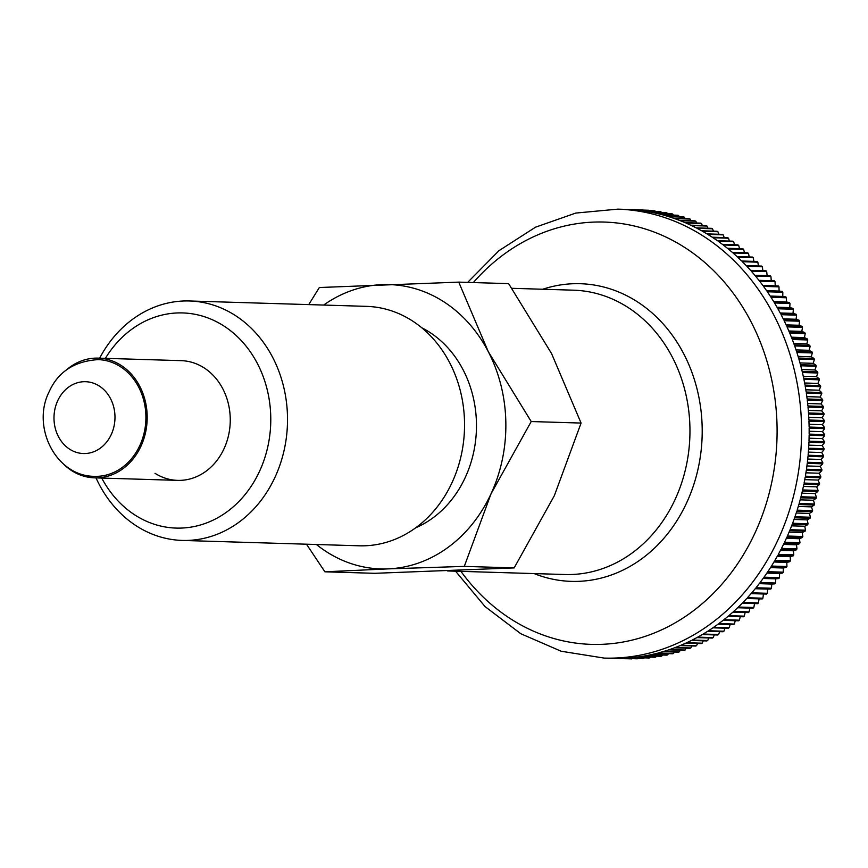 <?xml version="1.0" encoding="UTF-8"?>
<svg xmlns="http://www.w3.org/2000/svg" width="868" height="868" viewBox="0 0 868 868"><rect width="100%" height="100%" fill="white"/><g stroke="black" fill="none" stroke-linecap="round" stroke-linejoin="round"><path stroke-width="1.3" d="M99.646 358.169A119.773 101.665 91.7 0 1 189.474 300.979L366.502 306.361A119.773 101.665 91.7 0 1 411.671 320.444A119.773 101.665 91.7 0 1 460.919 456.655A119.773 101.665 91.7 0 1 359.233 545.798L182.204 540.428A119.773 101.665 91.7 0 1 137.035 526.333A119.773 101.665 91.7 0 1 96.012 477.888M189.474 300.979A119.773 101.665 91.7 0 1 234.653 315.073A119.773 101.665 91.7 0 1 283.89 451.284A119.773 101.665 91.7 0 1 182.204 540.428M105.375 358.343A107.621 91.346 91.7 0 1 223.271 325.598A107.621 91.346 91.7 0 1 259.575 471.216A107.621 91.346 91.7 0 1 135.56 515.418A107.621 91.346 91.7 0 1 101.73 478.062M421.75 327.757A107.621 91.346 91.7 0 1 428.966 331.847A107.621 91.346 91.7 0 1 476.185 434.26A107.621 91.346 91.7 0 1 415.674 527.798M323.666 305.059A142.233 120.728 91.7 0 1 382.343 284.617A142.233 120.728 91.7 0 1 443.071 301.315A142.233 120.728 91.7 0 1 488.272 351.627L458.749 282.122L508.615 283.63L551.56 353.547L581.083 423.063L554.337 495.693L514.16 567.9L374.759 573.314L324.892 571.806L387.887 568.887A142.233 120.728 91.7 0 1 327.149 552.189A142.233 120.728 91.7 0 1 316.397 544.496M66.185 370.137A59.892 50.832 91.7 0 1 98.171 358.126L181.238 360.654A59.892 50.832 91.7 0 1 203.817 367.696A59.892 50.832 91.7 0 1 228.447 435.801A59.892 50.832 91.7 0 1 177.604 480.373A59.892 50.832 91.7 0 1 155.014 473.32M491.049 493.762A142.233 120.728 91.7 0 1 387.887 568.887L464.293 566.392L491.049 493.762L531.216 421.544L488.272 351.627A142.233 120.728 91.7 0 1 491.049 493.762M458.749 282.122L319.348 287.525L308.737 304.603M306.48 544.193L324.892 571.806M464.293 566.392L514.16 567.9M531.216 421.544L581.083 423.063M625.861 658.703A823.656 309.843 -38.9 0 1 625.817 658.736L612.982 658.356M467.657 282.393L498.948 250.689L535.513 227.188L575.744 213.072L617.745 209.145A224.573 190.634 91.7 0 1 702.44 235.553A224.573 190.634 91.7 0 1 778.195 539.419A224.573 190.634 91.7 0 1 604.106 658.085L611.68 658.313A224.573 190.634 -88.3 0 0 615.412 658.389L630.873 658.855A224.573 190.634 91.7 0 0 631.806 658.855L616.356 658.389A224.573 190.634 -88.3 0 0 621.401 658.324L636.862 658.79A224.573 190.634 91.7 0 0 637.796 658.758L622.345 658.291A224.573 190.634 -88.3 0 0 627.39 658.031L642.841 658.497A224.573 190.634 91.7 0 0 643.785 658.432L628.323 657.966A224.573 190.634 -88.3 0 0 633.369 657.521L648.819 657.987A224.573 190.634 91.7 0 0 649.763 657.89L634.302 657.423A224.573 190.634 -88.3 0 0 639.325 656.794L654.787 657.26A224.573 190.634 91.7 0 0 655.72 657.119L640.259 656.653A224.573 190.634 -88.3 0 0 645.271 655.839L660.732 656.306A224.573 190.634 91.7 0 0 661.655 656.143L646.204 655.665A224.573 190.634 -88.3 0 0 651.184 654.667L666.646 655.134A224.573 190.634 91.7 0 0 667.568 654.939L652.118 654.461A224.573 190.634 -88.3 0 0 657.076 653.279L672.526 653.756A224.573 190.634 91.7 0 0 673.449 653.517L657.987 653.04A224.573 190.634 -88.3 0 0 662.924 651.673L678.375 652.15A224.573 190.634 91.7 0 0 679.286 651.879L663.836 651.401A224.573 190.634 -88.3 0 0 668.718 649.861L684.179 650.327A224.573 190.634 91.7 0 0 685.08 650.024L669.629 649.557A224.573 190.634 -88.3 0 0 674.479 647.821L689.93 648.298A224.573 190.634 91.7 0 0 690.83 647.951L675.369 647.485A224.573 190.634 -88.3 0 0 680.176 645.586L695.626 646.052A224.573 190.634 91.7 0 0 696.516 645.683L681.055 645.206A224.573 190.634 -88.3 0 0 685.807 643.123L701.268 643.6A224.573 190.634 91.7 0 0 702.136 643.199L686.686 642.721A224.573 190.634 -88.3 0 0 691.373 640.465L706.834 640.942A224.573 190.634 91.7 0 0 707.702 640.508L692.241 640.031A224.573 190.634 -88.3 0 0 696.874 637.611L712.335 638.078A224.573 190.634 91.7 0 0 713.192 637.611L697.731 637.134A224.573 190.634 -88.3 0 0 702.299 634.541L717.749 635.007A224.573 190.634 91.7 0 0 718.595 634.508L703.134 634.041A224.573 190.634 -88.3 0 0 707.637 631.275L723.087 631.752A224.573 190.634 91.7 0 0 723.923 631.22L708.462 630.754A224.573 190.634 -88.3 0 0 712.888 627.824L728.339 628.291A224.573 190.634 91.7 0 0 729.153 627.727L713.702 627.26A224.573 190.634 -88.3 0 0 718.042 624.168L733.493 624.645A224.573 190.634 91.7 0 0 734.295 624.049L718.845 623.582A224.573 190.634 -88.3 0 0 723.098 620.338L738.56 620.804A224.573 190.634 91.7 0 0 739.341 620.186L723.879 619.719A224.573 190.634 -88.3 0 0 728.057 616.313L743.507 616.79A224.573 190.634 91.7 0 0 744.277 616.139L728.827 615.672A224.573 190.634 -88.3 0 0 732.907 612.114L748.357 612.58A224.573 190.634 91.7 0 0 749.106 611.907L733.655 611.441A224.573 190.634 -88.3 0 0 737.637 607.741L753.098 608.208A224.573 190.634 91.7 0 0 753.825 607.502L738.364 607.036A224.573 190.634 -88.3 0 0 742.259 603.195L757.71 603.661A224.573 190.634 91.7 0 0 758.426 602.935L742.965 602.468A224.573 190.634 -88.3 0 0 746.751 598.475L762.202 598.942A224.573 190.634 91.7 0 0 762.896 598.193L747.446 597.726A224.573 190.634 -88.3 0 0 751.113 593.593L766.574 594.07A823.656 2.767 1.4 0 1 763.439 593.994A823.656 435.421 -88.7 0 1 762.896 598.193M767.247 593.289L751.786 592.822A224.573 190.634 -88.3 0 0 755.355 588.558L770.806 589.036A823.656 16.449 -0.1 0 1 767.67 589.101A823.656 435.118 -90.8 0 1 767.247 593.289A224.573 190.634 91.7 0 1 766.574 594.07M771.457 588.233L756.006 587.755A224.573 190.634 -88.3 0 0 759.457 583.372L774.907 583.849A823.656 30.109 -1.6 0 1 771.782 584.045A823.656 434.38 -92.9 0 1 771.457 588.233A224.573 190.634 91.7 0 1 770.806 589.036M775.547 583.014L760.086 582.547A224.573 190.634 -88.3 0 0 763.417 578.034L778.878 578.511A823.656 43.736 -3.2 0 1 775.742 578.837A823.656 433.219 -95 0 1 775.547 583.014A224.573 190.634 91.7 0 1 774.907 583.849M779.486 577.654L764.024 577.187A224.573 190.634 -88.3 0 0 767.236 572.565L782.697 573.032A823.656 57.321 -4.7 0 1 779.572 573.488A823.656 431.635 -97.2 0 1 779.486 577.654A224.573 190.634 91.7 0 1 778.878 578.511M783.283 572.164L767.822 571.686A224.573 190.634 -88.3 0 0 770.914 566.945L786.365 567.412A823.656 70.85 -6.2 0 1 783.261 568.008A823.656 429.627 -99.3 0 1 783.283 572.164A224.573 190.634 91.7 0 1 782.697 573.032M786.929 566.522L771.478 566.055A224.573 190.634 -88.3 0 0 774.43 561.195L789.891 561.672A823.656 84.315 -7.8 0 1 786.799 562.388A823.656 427.186 -101.3 0 1 786.929 566.522A224.573 190.634 91.7 0 1 786.365 567.412M790.433 560.761L774.972 560.283A224.573 190.634 -88.3 0 0 777.804 555.325L793.265 555.802A823.656 97.693 -9.3 0 1 790.195 556.648A823.656 424.322 -103.4 0 1 790.433 560.761A224.573 190.634 91.7 0 1 789.891 561.672M793.775 554.869L778.314 554.392A224.573 190.634 -88.3 0 0 781.016 549.336L796.477 549.802A823.656 110.963 -10.9 0 1 793.428 550.789A823.656 421.045 -105.5 0 1 793.775 554.869A224.573 190.634 91.7 0 1 793.265 555.802M796.965 548.858L781.504 548.392A224.573 190.634 -88.3 0 0 784.064 543.227L799.526 543.704A823.656 124.135 -12.4 0 1 796.499 544.811A823.656 417.356 -107.6 0 1 796.965 548.858A224.573 190.634 91.7 0 1 796.477 549.802M799.981 542.728L784.531 542.261A224.573 190.634 -88.3 0 0 786.95 537.021L802.412 537.487A823.656 137.187 -14 0 1 799.417 538.724A823.656 413.244 -109.6 0 1 799.981 542.728A224.573 190.634 91.7 0 1 799.526 543.704M802.846 536.5L787.395 536.033A224.573 190.634 -88.3 0 0 789.674 530.706L805.135 531.173A823.656 150.099 -15.6 0 1 802.173 532.529A823.656 408.741 -111.7 0 1 802.846 536.5A224.573 190.634 91.7 0 1 802.412 537.487M805.547 530.174L790.086 529.708A224.573 190.634 -88.3 0 0 792.224 524.294L807.685 524.76A823.656 162.869 -17.2 0 1 804.766 526.247A823.656 403.815 -113.7 0 1 805.547 530.174A224.573 190.634 91.7 0 1 805.135 531.173M808.065 523.751L792.614 523.274A224.573 190.634 -88.3 0 0 794.611 517.795L810.061 518.261A823.656 175.466 -18.8 0 1 807.186 519.867A823.656 398.51 -115.7 0 1 808.065 523.751A224.573 190.634 91.7 0 1 807.685 524.76M810.419 517.23L794.969 516.764A224.573 190.634 -88.3 0 0 796.813 511.209L812.274 511.675A823.656 187.9 -20.4 0 1 809.432 513.411A823.656 392.792 -117.7 0 1 810.419 517.23A224.573 190.634 91.7 0 1 810.061 518.261M812.6 510.634L797.149 510.167A224.573 190.634 -88.3 0 0 798.853 504.547L814.303 505.013A823.656 200.139 -22 0 1 811.515 506.869A823.656 386.705 -119.6 0 1 812.6 510.634A224.573 190.634 91.7 0 1 812.274 511.675M814.607 503.961L799.146 503.494A224.573 190.634 -88.3 0 0 800.697 497.82L816.159 498.286A823.656 212.193 -23.6 0 1 813.414 500.25A823.656 380.227 -121.6 0 1 814.607 503.961A224.573 190.634 91.7 0 1 814.303 505.013M816.43 497.223L800.98 496.756A224.573 190.634 -88.3 0 0 802.379 491.028L817.83 491.494A823.656 224.031 -25.3 0 1 815.139 493.577A823.656 373.37 -123.5 0 1 816.43 497.223A224.573 190.634 91.7 0 1 816.159 498.286M818.079 490.42L802.618 489.953A224.573 190.634 -88.3 0 0 803.866 484.181L819.327 484.648A823.656 235.651 -26.9 0 1 816.69 486.839A823.656 366.144 -125.4 0 1 818.079 490.42A224.573 190.634 91.7 0 1 817.83 491.494M819.544 483.563L804.083 483.096A224.573 190.634 -88.3 0 0 805.178 477.281L820.629 477.747A823.656 247.033 -28.6 0 1 818.057 480.058A823.656 358.571 -127.3 0 1 819.544 483.563A224.573 190.634 91.7 0 1 819.327 484.648M820.824 476.662L805.363 476.196A224.573 190.634 -88.3 0 0 806.307 470.337L821.757 470.803A823.656 258.176 -30.3 0 1 819.24 473.223A823.656 350.629 -129.2 0 1 820.824 476.662A224.573 190.634 91.7 0 1 820.629 477.747M821.92 469.718L806.459 469.241A224.573 190.634 -88.3 0 0 807.24 463.36L822.701 463.827A823.656 269.058 -32 0 1 820.249 466.355A823.656 342.35 -131.1 0 1 821.92 469.718A224.573 190.634 91.7 0 1 821.757 470.803M822.831 462.731L807.37 462.264A224.573 190.634 -88.3 0 0 808 456.351L823.45 456.818A823.656 279.68 -33.7 0 1 821.074 459.454A823.656 333.724 -132.9 0 1 822.831 462.731A224.573 190.634 91.7 0 1 822.701 463.827M823.548 455.722L808.097 455.255A224.573 190.634 -88.3 0 0 808.564 449.32L824.014 449.798A823.656 290.021 -35.4 0 1 821.703 452.521A823.656 324.773 -134.7 0 1 823.548 455.722A224.573 190.634 91.7 0 1 823.45 456.818M824.09 448.691L808.629 448.224A224.573 190.634 -88.3 0 0 808.943 442.279L824.394 442.745A823.656 300.078 -37.2 0 1 822.159 445.577A823.656 315.507 -136.5 0 1 824.09 448.691A224.573 190.634 91.7 0 1 824.014 449.798M824.437 441.638L808.987 441.172A224.573 190.634 -88.3 0 0 809.128 435.226L824.589 435.693A823.656 309.843 -38.9 0 1 822.43 438.622A823.656 305.927 -138.3 0 1 824.437 441.638A224.573 190.634 91.7 0 1 824.394 442.745M824.6 434.586L809.139 434.119A224.573 190.634 -88.3 0 0 809.139 428.174L824.589 428.64A823.656 319.305 -40.7 0 1 822.506 431.667A823.656 296.042 -140.1 0 1 824.6 434.586A224.573 190.634 91.7 0 1 824.589 435.693M824.578 427.533L809.117 427.067A224.573 190.634 -88.3 0 0 808.943 421.121L824.405 421.598A823.656 328.44 -42.5 0 1 822.397 424.712A823.656 285.865 -141.8 0 1 824.578 427.533A224.573 190.634 91.7 0 1 824.589 428.64M824.361 420.492L808.9 420.025A224.573 190.634 -88.3 0 0 808.575 414.09L824.036 414.557A823.656 337.261 -44.4 0 1 822.115 417.758A823.656 275.406 -143.5 0 1 824.361 420.492A224.573 190.634 91.7 0 1 824.405 421.598M823.96 413.461L808.499 412.984A224.573 190.634 -88.3 0 0 808.01 407.07L823.472 407.548A823.656 345.746 -46.2 0 1 821.638 410.824A823.656 264.675 -145.2 0 1 823.96 413.461A224.573 190.634 91.7 0 1 824.036 414.557M823.363 406.441L807.913 405.974A224.573 190.634 -88.3 0 0 807.262 400.083L822.723 400.549A823.656 353.884 -48.1 0 1 820.976 403.924A823.656 253.684 -146.9 0 1 823.363 406.441A224.573 190.634 91.7 0 1 823.472 407.548M822.593 399.464L807.131 398.987A224.573 190.634 -88.3 0 0 806.329 393.128L821.79 393.595A823.656 361.685 -50 0 1 820.13 397.045A823.656 242.443 -148.6 0 1 822.593 399.464A224.573 190.634 91.7 0 1 822.723 400.549M821.627 392.51L806.166 392.043A224.573 190.634 -88.3 0 0 805.211 386.206L820.672 386.683A823.656 369.117 -51.9 0 1 819.099 390.199A823.656 230.964 -150.3 0 1 821.627 392.51A224.573 190.634 91.7 0 1 821.79 393.595M820.477 385.598L805.016 385.132A224.573 190.634 -88.3 0 0 803.909 379.338L819.359 379.815A823.656 376.191 -53.8 0 1 817.895 383.406A823.656 219.257 -151.9 0 1 820.477 385.598A224.573 190.634 91.7 0 1 820.672 386.683M819.142 378.741L803.692 378.274A224.573 190.634 -88.3 0 0 802.423 372.524L817.873 372.99A823.656 382.896 -55.7 0 1 816.506 376.658A823.656 207.333 -153.6 0 1 819.142 378.741A224.573 190.634 91.7 0 1 819.359 379.815M817.623 371.927L802.173 371.461A224.573 190.634 -88.3 0 0 800.752 365.775L816.213 366.242A823.656 389.222 -57.7 0 1 814.933 369.963A823.656 195.202 -155.2 0 1 817.623 371.927A224.573 190.634 91.7 0 1 817.873 372.99M815.931 365.189L800.47 364.723A224.573 190.634 -88.3 0 0 798.907 359.081L814.358 359.547A823.656 395.157 -59.7 0 1 813.186 363.334A823.656 182.888 -156.8 0 1 815.931 365.189A224.573 190.634 91.7 0 1 816.213 366.242M814.054 358.506L798.593 358.039A224.573 190.634 -88.3 0 0 796.878 352.473L812.329 352.94A823.656 400.701 -61.7 0 1 811.255 356.781A823.656 170.378 -158.4 0 1 814.054 358.506A224.573 190.634 91.7 0 1 814.358 359.547M812.003 351.909L796.542 351.442A224.573 190.634 -88.3 0 0 794.676 345.931L810.126 346.408A823.656 405.855 -63.7 0 1 809.16 350.303A823.656 157.716 -160 0 1 812.003 351.909A224.573 190.634 91.7 0 1 812.329 352.94M809.768 345.388L794.318 344.921A224.573 190.634 -88.3 0 0 792.3 339.486L807.75 339.963A823.656 410.618 -65.7 0 1 806.882 343.902A823.656 144.88 -161.6 0 1 809.768 345.388A224.573 190.634 91.7 0 1 810.126 346.408M807.37 338.954L791.909 338.487A224.573 190.634 -88.3 0 0 789.75 333.138L805.211 333.605A823.656 414.958 -67.7 0 1 804.441 337.587A823.656 131.914 -163.2 0 1 807.37 338.954A224.573 190.634 91.7 0 1 807.75 339.963M804.788 332.618L789.337 332.151A224.573 190.634 -88.3 0 0 787.037 326.878L802.488 327.355A823.656 418.897 -69.8 0 1 801.826 331.381A823.656 118.818 -164.7 0 1 804.788 332.618A224.573 190.634 91.7 0 1 805.211 333.605M802.054 326.379L786.592 325.912A224.573 190.634 -88.3 0 0 784.151 320.737L799.602 321.203A823.656 422.423 -71.9 0 1 799.059 325.272A823.656 105.603 -166.3 0 1 802.054 326.379A224.573 190.634 91.7 0 1 802.488 327.355M799.135 320.249L783.685 319.782A224.573 190.634 -88.3 0 0 781.102 314.693L796.564 315.16A823.656 425.537 -73.9 0 1 796.119 319.261A823.656 92.279 -167.8 0 1 799.135 320.249A224.573 190.634 91.7 0 1 799.602 321.203M796.065 314.227L780.614 313.76A224.573 190.634 -88.3 0 0 777.902 308.78L793.352 309.247A823.656 428.228 -76 0 1 793.016 313.37A823.656 78.869 -169.4 0 1 796.065 314.227A224.573 190.634 91.7 0 1 796.564 315.16M792.831 308.324L777.381 307.858A224.573 190.634 -88.3 0 0 774.527 302.975L789.989 303.453A823.656 430.485 -78.1 0 1 789.761 307.597A823.656 65.371 -170.9 0 1 792.831 308.324A224.573 190.634 91.7 0 1 793.352 309.247M789.446 302.552L773.996 302.086A224.573 190.634 -88.3 0 0 771.012 297.312L786.473 297.778A823.656 432.329 -80.2 0 1 786.354 301.956A823.656 51.82 -172.5 0 1 789.446 302.552A224.573 190.634 91.7 0 1 789.989 303.453M785.909 296.91L770.448 296.433A224.573 190.634 -88.3 0 0 767.345 291.778L782.806 292.245A823.656 433.74 -82.3 0 1 782.795 296.444A823.656 38.214 -174 0 1 785.909 296.91A224.573 190.634 91.7 0 1 786.473 297.778M782.209 291.398L766.759 290.921A224.573 190.634 -88.3 0 0 763.525 286.386L778.987 286.852A823.656 434.727 -84.5 0 1 779.095 291.062A823.656 24.575 -175.5 0 1 782.209 291.398A224.573 190.634 91.7 0 1 782.806 292.245M778.379 286.028L762.918 285.55A224.573 190.634 -88.3 0 0 759.565 281.145L775.026 281.612A823.656 435.291 -86.6 0 1 775.243 285.822A823.656 10.904 -177 0 1 778.379 286.028A224.573 190.634 91.7 0 1 778.987 286.852M617.745 209.145L625.307 209.372A224.573 190.634 -88.3 0 1 626.62 209.416L642.081 209.882A224.573 190.634 91.7 0 1 643.014 209.926L627.553 209.448A224.573 190.634 -88.3 0 1 632.598 209.752L648.06 210.23A224.573 190.634 91.7 0 1 648.993 210.295L633.531 209.828A224.573 190.634 -88.3 0 1 638.566 210.316L654.016 210.783A224.573 190.634 91.7 0 1 654.949 210.891L639.499 210.425A224.573 190.634 -88.3 0 1 644.512 211.098L659.962 211.575A224.573 190.634 91.7 0 1 660.895 211.716L645.445 211.239A224.573 190.634 -88.3 0 1 650.436 212.107L665.886 212.573A224.573 190.634 91.7 0 1 666.808 212.747L651.358 212.28A224.573 190.634 -88.3 0 1 656.316 213.322L671.778 213.788A224.573 190.634 91.7 0 1 672.7 214.005L657.239 213.539A224.573 190.634 -88.3 0 1 662.175 214.765L677.626 215.231A224.573 190.634 91.7 0 1 678.537 215.481L663.087 215.004A224.573 190.634 -88.3 0 1 667.98 216.414L683.431 216.892A224.573 190.634 91.7 0 1 684.342 217.163L668.881 216.696A224.573 190.634 -88.3 0 1 673.742 218.291L689.192 218.758A224.573 190.634 91.7 0 1 690.093 219.072L674.631 218.606A224.573 190.634 -88.3 0 1 679.438 220.374L694.899 220.841A224.573 190.634 91.7 0 1 695.789 221.188L680.328 220.722A224.573 190.634 -88.3 0 1 685.091 222.664L700.541 223.13A224.573 190.634 91.7 0 1 701.42 223.51L685.97 223.043A224.573 190.634 -88.3 0 1 690.668 225.17L706.118 225.637A224.573 190.634 91.7 0 1 706.986 226.049L691.536 225.571A224.573 190.634 -88.3 0 1 696.169 227.872L711.63 228.338A224.573 190.634 91.7 0 1 712.487 228.783L697.026 228.317A224.573 190.634 -88.3 0 1 701.604 230.779L717.066 231.257A224.573 190.634 91.7 0 1 717.901 231.723L702.451 231.257A224.573 190.634 -88.3 0 1 706.953 233.893L722.415 234.36A224.573 190.634 91.7 0 1 723.239 234.87L707.789 234.403A224.573 190.634 -88.3 0 1 710.002 235.781A224.573 190.634 -88.3 0 1 712.216 237.203L727.666 237.669A224.573 190.634 91.7 0 1 728.491 238.212L713.029 237.745A224.573 190.634 -88.3 0 1 717.38 240.707L732.842 241.174A224.573 190.634 91.7 0 1 733.644 241.738L718.183 241.271A224.573 190.634 -88.3 0 1 722.458 244.396L737.909 244.874A224.573 190.634 91.7 0 1 738.701 245.47L723.239 244.993A224.573 190.634 -88.3 0 1 727.427 248.281L742.878 248.747A224.573 190.634 91.7 0 1 743.648 249.376L728.198 248.91A224.573 190.634 -88.3 0 1 732.288 252.338L747.739 252.816A224.573 190.634 91.7 0 1 748.498 253.467L733.037 253A224.573 190.634 -88.3 0 1 737.04 256.581L752.491 257.058A224.573 190.634 91.7 0 1 753.229 257.731L737.767 257.264A224.573 190.634 -88.3 0 1 741.663 261.008L757.124 261.474A224.573 190.634 91.7 0 1 757.84 262.179L742.379 261.713A224.573 190.634 -88.3 0 1 746.176 265.586L761.637 266.064A224.573 190.634 91.7 0 1 762.332 266.791L746.871 266.324A224.573 190.634 -88.3 0 1 750.56 270.349L766.021 270.816A224.573 190.634 91.7 0 1 766.694 271.575L751.243 271.109A224.573 190.634 -88.3 0 1 754.813 275.264L770.274 275.731A224.573 190.634 91.7 0 1 770.925 276.512L755.475 276.046A224.573 190.634 -88.3 0 1 758.936 280.331L774.397 280.798A224.573 190.634 91.7 0 1 775.026 281.612M94.579 476.348A58.395 49.563 -88.3 0 0 139.835 445.49A58.395 49.563 -88.3 0 0 120.142 366.491A58.395 49.563 -88.3 0 0 98.127 359.623C74.388 361.164 58.08 371.84 49.205 391.642C31.172 426.828 55.91 476.445 94.579 476.348M98.171 358.126A59.892 50.832 91.7 0 1 120.75 365.168A59.892 50.832 91.7 0 1 145.379 433.273A59.892 50.832 91.7 0 1 94.536 477.845A59.892 50.832 91.7 0 1 71.946 470.803A59.892 50.832 91.7 0 1 63.342 463.913M717.901 231.723A823.656 408.741 -111.7 0 1 718.888 234.262M723.239 234.87A823.656 413.244 -109.6 0 1 724.205 237.572M728.491 238.212A823.656 417.356 -107.6 0 1 729.424 241.076M733.644 241.738A823.656 421.045 -105.5 0 1 734.545 244.765M738.701 245.47A823.656 424.322 -103.4 0 1 739.558 248.649M743.648 249.376A823.656 427.186 -101.3 0 1 744.451 252.707M748.498 253.467A823.656 429.627 -99.3 0 1 749.236 256.961M753.229 257.731A823.656 431.635 -97.2 0 1 753.901 261.377M757.84 262.179A823.656 433.219 -95 0 1 758.437 265.966M762.332 266.791A823.656 434.38 -92.9 0 1 762.853 270.718M766.694 271.575A823.656 435.118 -90.8 0 1 767.117 275.633M770.925 276.512A823.656 435.421 -88.7 0 1 771.261 280.711M759.055 598.855A823.656 435.291 -86.6 0 1 758.426 602.935M754.552 603.564A823.656 434.727 -84.5 0 1 753.825 607.502M749.909 608.11A823.656 433.74 -82.3 0 1 749.106 611.907M745.145 612.482A823.656 432.329 -80.2 0 1 744.277 616.139M740.274 616.692A823.656 430.485 -78.1 0 1 739.341 620.186M735.283 620.707A823.656 428.228 -76 0 1 734.295 624.049M730.183 624.537A823.656 425.537 -73.9 0 1 729.153 627.727M724.986 628.193A823.656 422.423 -71.9 0 1 723.923 631.22M719.691 631.644A823.656 418.897 -69.8 0 1 718.595 634.508M714.31 634.909A823.656 414.958 -67.7 0 1 713.192 637.611M708.83 637.969A823.656 410.618 -65.7 0 1 707.702 640.508M703.275 640.834A823.656 405.855 -63.7 0 1 702.136 643.199M697.633 643.492A823.656 400.701 -61.7 0 1 696.516 645.683M691.926 645.933A823.656 395.157 -59.7 0 1 690.83 647.951M686.154 648.179A823.656 389.222 -57.7 0 1 685.08 650.024M680.317 650.208A823.656 382.896 -55.7 0 1 679.286 651.879M674.425 652.031A823.656 376.191 -53.8 0 1 673.449 653.517M668.479 653.626A823.656 369.117 -51.9 0 1 667.568 654.939M662.49 655.014A823.656 361.685 -50 0 1 661.655 656.143M656.458 656.175A823.656 353.884 -48.1 0 1 655.72 657.119M650.392 657.13A823.656 345.746 -46.2 0 1 649.763 657.89M644.295 657.857A823.656 337.261 -44.4 0 1 643.785 658.432M654.949 210.891A823.656 333.724 -132.9 0 1 655.383 211.434M660.895 211.716A823.656 342.35 -131.1 0 1 661.438 212.432M666.808 212.747A823.656 350.629 -129.2 0 1 667.459 213.658M672.7 214.005A823.656 358.571 -127.3 0 1 673.427 215.101M678.537 215.481A823.656 366.144 -125.4 0 1 679.351 216.761M684.342 217.163A823.656 373.37 -123.5 0 1 685.21 218.638M690.093 219.072A823.656 380.227 -121.6 0 1 691.004 220.722M695.789 221.188A823.656 386.705 -119.6 0 1 696.733 223.022M701.42 223.51A823.656 392.792 -117.7 0 1 702.396 225.517M706.986 226.049A823.656 398.51 -115.7 0 1 707.973 228.23M712.487 228.783A823.656 403.815 -113.7 0 1 713.474 231.148M751.091 593.625L763.439 593.994M755.225 588.721L767.67 589.101M759.24 583.654L771.782 584.045M763.124 578.457L775.742 578.837M766.867 573.108L779.572 573.488M770.48 567.618L783.261 568.008M773.963 561.997L786.799 562.388M777.283 556.258L790.195 556.648M780.462 550.388L793.428 550.789M783.489 544.41L796.499 544.811M786.365 538.323L799.417 538.724M789.077 532.138L802.173 532.529M791.627 525.845L804.766 526.247M794.014 519.465L807.186 519.867M796.238 513.01L809.432 513.411M798.289 506.467L811.515 506.869M800.166 499.849L813.414 500.25M801.869 493.176L815.139 493.577M803.399 486.438L816.69 486.839M804.745 479.657L818.057 480.058M805.916 472.821L819.24 473.223M806.914 465.953L820.249 466.355M807.728 459.053L821.074 459.454M808.358 452.119L821.703 452.521M808.802 445.175L822.159 445.577M809.074 438.221L822.43 438.622M809.16 431.255L822.506 431.667M809.052 424.3L822.397 424.712M808.77 417.356L822.115 417.758M808.303 410.423L821.638 410.824M807.652 403.511L820.976 403.924M806.828 396.633L820.13 397.045M805.819 389.797L819.099 390.199M804.625 382.994L817.895 383.406M803.258 376.256L816.506 376.658M801.717 369.562L814.933 369.963M799.992 362.933L813.186 363.334M798.104 356.379L811.255 356.781M796.032 349.902L809.16 350.303M793.808 343.5L806.882 343.902M791.399 337.196L804.441 337.587M788.838 330.979L801.826 331.381M786.115 324.871L799.059 325.272M783.24 318.871L796.119 319.261M780.202 312.979L793.016 313.37M777.012 307.218L789.761 307.597M773.681 301.576L786.354 301.956M770.209 296.064L782.795 296.444M766.585 290.682L779.095 291.062M762.842 285.453L775.243 285.822M473.342 282.556A211.239 179.307 91.7 0 1 683.843 246.913A211.239 179.307 91.7 0 1 755.095 532.735A211.239 179.307 91.7 0 1 511.675 619.513A211.239 179.307 91.7 0 1 460.93 571.361M542.739 289.239A148.895 126.392 91.7 0 1 636.472 301.229A148.895 126.392 91.7 0 1 686.696 502.702A148.895 126.392 91.7 0 1 534.102 573.574M511.849 288.306L573.531 290.183A142.233 120.728 91.7 0 1 627.173 306.914A142.233 120.728 91.7 0 1 675.152 499.36A142.233 120.728 91.7 0 1 564.894 574.518L447.606 570.949M57.722 400.701A35.935 30.499 -88.3 0 0 69.841 449.309A35.935 30.499 -88.3 0 0 111.245 434.553A35.935 30.499 -88.3 0 0 99.126 385.934A35.935 30.499 -88.3 0 0 57.722 400.701M94.536 477.845L177.604 480.373M455.548 571.187L485.038 606.558L520.789 633.727L561.151 651.239L604.106 658.085"/></g></svg>
